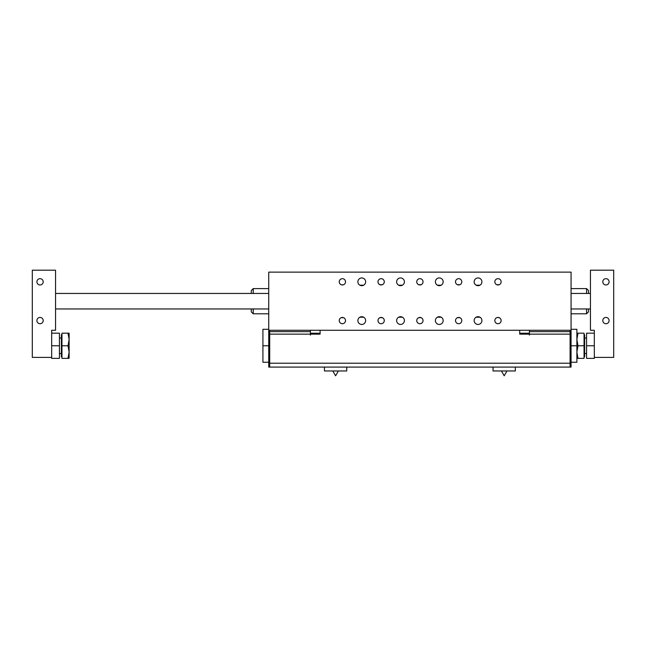 <?xml version="1.0" encoding="UTF-8"?>
<svg xmlns="http://www.w3.org/2000/svg" width="646" height="646" viewBox="0 0 646 646"><rect width="100%" height="100%" fill="white"/><g stroke="black" fill="none" stroke-linecap="round" stroke-linejoin="round"><path stroke-width="0.97" d="M497.315 317.509L499.172 317.671M381.14 284.959L382.327 284.725L381.14 284.959M341.419 284.805L343.341 284.805M419.9 284.959L421.087 284.725L419.9 284.959M497.985 284.959L499.172 284.725L497.985 284.959M478.533 316.734L479.954 317.21L476.126 317.21L477.547 316.734M477.588 316.726L478.492 316.726M439.773 316.734L441.194 317.21L437.366 317.21L438.787 316.734M438.828 316.726L439.732 316.726M401.013 316.734L402.434 317.21L398.606 317.21L400.027 316.734M400.068 316.726L400.972 316.726M362.253 316.734L363.674 317.21L359.846 317.21L361.267 316.734M361.308 316.726L362.212 316.726M361.267 285.661L359.846 285.185L363.674 285.185L362.253 285.661M362.212 285.669L361.308 285.669M400.027 285.661L398.606 285.185L402.434 285.185L401.013 285.661M400.972 285.669L400.068 285.669M438.787 285.661L437.366 285.185L441.194 285.185L439.773 285.661M439.732 285.669L438.828 285.669M477.547 285.661L476.126 285.185L479.954 285.185L478.533 285.661M478.492 285.669L477.588 285.669M481.916 281.817A3.876 3.876 0 0 1 476.102 285.177A3.876 3.876 0 0 1 476.102 278.458A3.876 3.876 0 0 1 481.916 281.817M443.156 281.817A3.876 3.876 0 0 1 437.342 285.177A3.876 3.876 0 0 1 437.342 278.458A3.876 3.876 0 0 1 443.156 281.817M404.396 281.817A3.876 3.876 0 0 1 398.582 285.177A3.876 3.876 0 0 1 398.582 278.458A3.876 3.876 0 0 1 404.396 281.817M365.636 281.817A3.876 3.876 0 0 1 359.822 285.177A3.876 3.876 0 0 1 359.822 278.458A3.876 3.876 0 0 1 365.636 281.817M365.636 320.577A3.876 3.876 0 0 1 359.822 323.937A3.876 3.876 0 0 1 359.822 317.218A3.876 3.876 0 0 1 365.636 320.577M404.396 320.577A3.876 3.876 0 0 1 398.582 323.937A3.876 3.876 0 0 1 398.582 317.218A3.876 3.876 0 0 1 404.396 320.577M443.156 320.577A3.876 3.876 0 0 1 437.342 323.937A3.876 3.876 0 0 1 437.342 317.218A3.876 3.876 0 0 1 443.156 320.577M481.916 320.577A3.876 3.876 0 0 1 476.102 323.937A3.876 3.876 0 0 1 476.102 317.218A3.876 3.876 0 0 1 481.916 320.577M408.563 367.09L364.183 367.106M474.891 367.09L468.697 367.106M414.005 367.09L422.306 367.106M430.381 367.09L423.792 367.106M437.31 367.09L431.69 367.106M447.694 367.09L442.97 367.106M453.032 367.09L449.358 367.106M459.807 367.09L455.075 367.106M467.615 367.09L461.422 367.106M570.095 365.151L571.064 365.151L571.064 367.09L268.736 367.09L268.736 365.151L269.705 365.151M310.403 333.239L320.093 333.239M519.707 333.239L529.397 333.239M268.736 330.267L571.064 330.267L571.064 272.127L268.736 272.127L268.736 332.981L269.705 332.981M501.126 320.577A3.141 3.141 0 0 1 496.411 323.299A3.141 3.141 0 0 1 496.411 317.856A3.141 3.141 0 0 1 501.126 320.577M501.126 281.817A3.141 3.141 0 0 1 496.411 284.539A3.141 3.141 0 0 1 496.411 279.096A3.141 3.141 0 0 1 501.126 281.817M268.736 362.245L262.922 362.245L262.922 345.772L268.736 345.772M262.922 345.772L262.922 329.298L268.736 329.298M515.346 367.09L515.346 370.965L493.06 370.965L493.06 367.09M506.997 370.965L504.203 375.81L501.409 370.965M346.74 367.09L346.74 370.965L324.454 370.965L324.454 367.09M338.391 370.965L335.597 375.81L332.803 370.965M461.801 281.817A3.141 3.141 0 0 1 457.085 284.539A3.141 3.141 0 0 1 457.085 279.096A3.141 3.141 0 0 1 461.801 281.817M384.281 281.817A3.141 3.141 0 0 1 379.565 284.539A3.141 3.141 0 0 1 379.565 279.096A3.141 3.141 0 0 1 384.281 281.817M345.521 281.817A3.141 3.141 0 0 1 340.805 284.539A3.141 3.141 0 0 1 340.805 279.096A3.141 3.141 0 0 1 345.521 281.817M423.041 281.817A3.141 3.141 0 0 1 418.325 284.539A3.141 3.141 0 0 1 418.325 279.096A3.141 3.141 0 0 1 423.041 281.817M461.801 320.577A3.141 3.141 0 0 1 457.085 323.299A3.141 3.141 0 0 1 457.085 317.856A3.141 3.141 0 0 1 461.801 320.577M384.281 320.577A3.141 3.141 0 0 1 379.565 323.299A3.141 3.141 0 0 1 379.565 317.856A3.141 3.141 0 0 1 384.281 320.577M345.521 320.577A3.141 3.141 0 0 1 340.805 323.299A3.141 3.141 0 0 1 340.805 317.856A3.141 3.141 0 0 1 345.521 320.577M423.041 320.577A3.141 3.141 0 0 1 418.325 323.299A3.141 3.141 0 0 1 418.325 317.856A3.141 3.141 0 0 1 423.041 320.577M268.736 332.981L268.736 365.151M269.705 361.275L268.736 361.275M571.064 365.151L571.064 361.275L570.095 361.275M571.064 361.275L571.064 330.267M570.095 332.981L571.064 332.981M586.568 308.95L586.568 313.795L588.506 311.856L588.506 308.95M588.506 293.445L588.506 290.538L586.568 288.6L586.568 293.445M586.568 313.795L571.064 313.795M253.232 293.445L253.232 288.6L251.294 290.538L251.294 293.445M251.294 308.95L251.294 311.856L253.232 313.795L253.232 308.95M253.232 313.795L268.736 313.795M269.705 330.267L269.705 363.214L570.095 363.214L570.095 330.267M320.093 330.267L320.093 334.144L310.419 334.144L310.403 330.267M269.705 367.09L269.705 363.214M570.095 367.09L570.095 363.214M529.397 330.267L529.397 335.113L529.381 334.144L519.707 334.144L519.707 330.267M310.419 334.144L310.419 335.113L310.403 334.144L269.705 334.144M571.064 329.298L576.878 329.298L576.878 362.245L571.064 362.245M576.878 345.772L571.064 345.772M609.089 281.817A3.141 3.141 0 0 1 604.373 284.539A3.141 3.141 0 0 1 604.373 279.096A3.141 3.141 0 0 1 609.089 281.817M609.089 320.577A3.141 3.141 0 0 1 604.373 323.299A3.141 3.141 0 0 1 604.373 317.856A3.141 3.141 0 0 1 609.089 320.577M590.444 270.19L590.444 330.267L594.32 330.267L594.32 357.399L613.7 357.399L613.7 270.19L590.444 270.19M36.911 281.817A3.141 3.141 0 0 1 41.627 279.096A3.141 3.141 0 0 1 41.627 284.539A3.141 3.141 0 0 1 36.911 281.817M36.911 320.577A3.141 3.141 0 0 1 41.627 317.856A3.141 3.141 0 0 1 41.627 323.299A3.141 3.141 0 0 1 36.911 320.577M55.556 330.267L55.556 270.19L32.3 270.19L32.3 357.399L51.68 357.399L51.68 330.267L55.556 330.267M584.049 334.725L584.63 334.725L584.63 356.818L584.049 356.818M576.878 333.175L584.049 333.175L584.049 345.772L578 345.772L576.878 352.07L578 358.368L576.878 358.368M584.049 345.772L584.049 358.368L578 358.368M578 333.175L576.878 339.473L578 345.772M61.951 356.818L61.37 356.818L61.37 334.725L61.951 334.725M69.122 333.175L69.122 358.368L68 358.368L69.122 352.07L68 345.772L69.122 339.473L68 333.175L69.122 333.175M68 358.368L61.951 358.368L61.951 333.175L68 333.175M61.951 345.772L68 345.772M594.32 333.175L586.568 333.175L586.568 358.368L594.32 358.368L594.32 357.399M594.32 345.772L586.568 345.772M51.68 333.175L59.432 333.175L59.432 358.368L51.68 358.368L51.68 357.399M59.432 345.772L51.68 345.772M269.705 331.648L310.403 331.648M570.095 334.144L529.397 334.144M529.397 331.648L570.095 331.648M459.847 284.725L457.473 284.725M382.327 284.725L379.953 284.725M421.087 284.725L418.713 284.725M459.847 317.671L457.473 317.671M382.327 317.671L379.953 317.671M343.567 317.671L341.193 317.671M421.087 317.671L418.713 317.671M499.172 284.725L496.798 284.725M586.568 288.6L571.064 288.6M253.232 288.6L268.736 288.6M590.444 293.445L571.064 293.445M268.736 293.445L55.556 293.445M590.444 308.95L571.064 308.95M268.736 308.95L55.556 308.95M584.63 353.524L586.568 353.524M584.63 338.019L586.568 338.019M61.37 338.019L59.432 338.019M61.37 353.524L59.432 353.524"/></g></svg>
